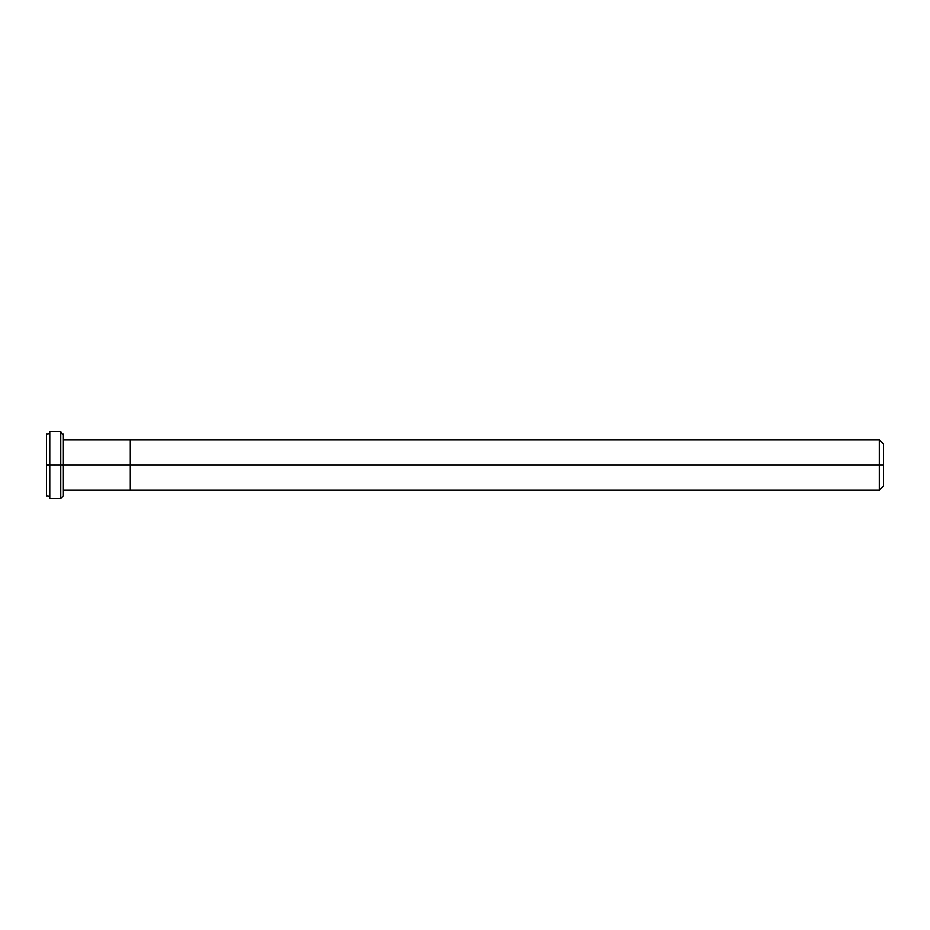 <?xml version="1.0" encoding="UTF-8"?>
<svg xmlns="http://www.w3.org/2000/svg" width="930" height="930" viewBox="0 0 930 930"><rect width="100%" height="100%" fill="white"/><g stroke="black" fill="none" stroke-linecap="round" stroke-linejoin="round"><path stroke-width="0.7" stroke-dasharray="4.65 3.49" d="M63.24 490.087C63.67 492.714 63.368 494.725 62.322 496.143C61.159 498.178 59.334 498.957 56.846 498.48L49.848 498.224C49.743 494.969 45.14 496.969 46.5 493.435L46.5 465.012L49.848 465L49.848 431.52L49.848 498.48L49.848 465L60.729 465L60.729 431.52L60.729 498.48L60.729 465L63.24 465L63.24 434.031L63.24 495.969L63.24 434.031L63.24 490.11L63.24 439.89L63.24 465L63.24 439.89L63.24 465L63.24 439.89L63.24 465L60.729 465L60.729 498.48L60.729 465L49.848 465L49.848 498.48L49.848 465L46.5 465L46.5 495.969L46.5 436.565C45.14 433.031 49.743 435.031 49.848 431.776L56.846 431.52C59.334 431.043 61.159 431.822 62.322 433.857C63.368 435.275 63.67 437.286 63.24 439.913M883.5 465L883.5 444.075L883.5 485.925L883.5 444.075L883.5 465L879.315 465L879.315 490.11L879.315 465L130.2 465L130.2 490.11L130.2 465L63.24 465L130.2 465L130.2 490.11L130.2 439.89L130.2 465L130.2 439.89L130.2 465L879.315 465L879.315 490.11L879.315 439.89L879.315 465L879.315 439.89L879.315 465L883.5 465M46.5 464.686L46.5 465.302L56.846 465C61.985 465 64.124 465.395 63.24 466.186M46.5 465.314L46.5 464.698L56.846 465C61.985 465 64.124 464.605 63.24 463.814"/><path stroke-width="1.4" d="M49.848 465L49.848 498.48L49.848 465L49.848 498.48L49.848 465L60.729 465L60.729 498.48L60.729 431.52L60.729 465L60.729 431.52L60.729 465L63.24 465L63.24 495.969L63.24 434.031L63.24 465L49.848 465L49.848 431.52L49.848 465L49.848 431.52L49.848 465L46.5 465L46.5 495.969L46.5 465L49.848 465M46.5 465L46.5 434.031L46.5 465M130.2 465L130.2 490.11L130.2 465L130.2 490.11L130.2 465L879.315 465L879.315 490.11L879.315 439.89L879.315 465L879.315 439.89L879.315 465L883.5 465L883.5 485.925L883.5 444.075L883.5 465L130.2 465L130.2 439.89L130.2 465L130.2 439.89L130.2 465L63.24 465L130.2 465M46.5 495.969C48.5 495.678 49.616 496.469 49.848 498.341M63.24 495.969L60.729 498.48L49.848 498.48M46.5 434.031C48.5 434.322 49.616 433.531 49.848 431.66M63.24 434.031C62.438 434.543 61.601 433.706 60.729 431.52L49.848 431.52M883.5 485.925L879.315 490.11L63.24 490.11M883.5 444.075L879.315 439.89L63.24 439.89"/></g></svg>
